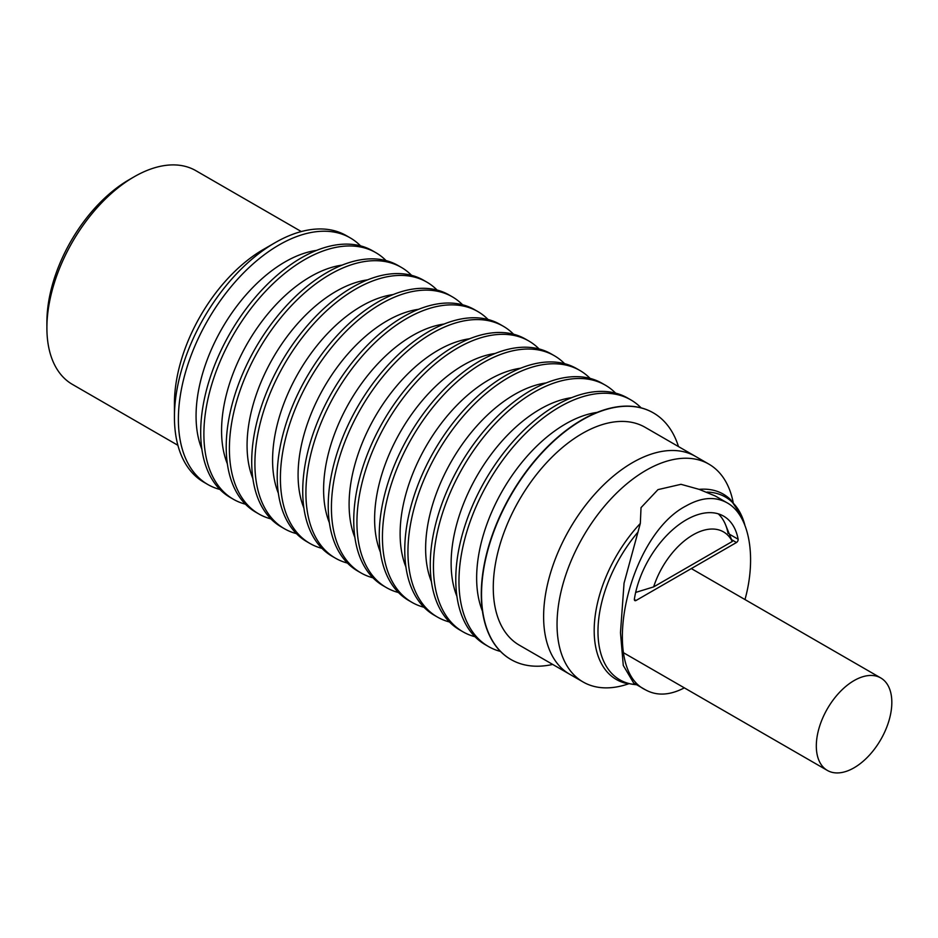 <?xml version="1.0" encoding="UTF-8"?>
<svg xmlns="http://www.w3.org/2000/svg" width="938" height="938" viewBox="0 0 938 938"><rect width="100%" height="100%" fill="white"/><g stroke="black" fill="none" stroke-linecap="round" stroke-linejoin="round"><path stroke-width="1.41" d="M732.285 541.484L653.645 586.895A61.04 35.245 -60 0 1 692.971 534.906A61.04 35.245 -60 0 1 732.285 541.484L725.566 524.776A74.747 43.16 120 0 0 718.25 513.825A74.747 43.16 120 0 1 728.064 533.417M635.659 592.429L653.645 586.895M854.072 767.788A53.396 30.825 120 0 0 888.954 720.736A53.396 30.825 120 0 0 880.77 677.951A53.396 30.825 120 0 0 854.072 680.589A53.396 30.825 120 0 0 819.191 727.654A53.396 30.825 120 0 0 827.375 770.438A53.396 30.825 120 0 0 854.072 767.788M744.807 524.917A105.537 60.935 120 0 0 741.876 516.369L730.702 499.778A107.002 61.779 120 0 0 723.972 494.537A107.002 61.779 120 0 0 699.162 489.366L715.366 496.038L727.102 502.815C749.228 514.927 756.919 556.574 744.983 599.558M741.876 516.369A105.537 60.935 120 0 0 706.959 492.087M543.618 616.653A125.774 72.625 120 0 0 569.671 674.234A125.774 72.625 -60 0 1 543.618 616.653A125.774 72.625 -60 0 1 598.526 490.07A125.774 72.625 -60 0 1 695.445 456.372A125.774 72.625 120 0 0 598.526 490.07A125.774 72.625 120 0 0 543.618 616.653M733.164 502.405A125.774 72.625 120 0 0 708.87 464.122A125.774 72.625 120 0 0 611.951 497.82A125.774 72.625 120 0 0 557.043 624.403A125.774 72.625 120 0 0 583.096 681.985A125.774 72.625 120 0 0 628.39 683.884M684.341 687.859C669.755 695.445 656.788 696.09 645.414 689.793L633.666 683.016L623.278 665.452L620.475 632.669L624.051 583.166L640.326 523.439A107.002 61.779 120 0 0 594.188 630.512A107.002 61.779 120 0 0 616.981 679.851A107.002 61.779 120 0 0 624.884 683.052L636.761 684.799M638.051 531.998A105.537 60.935 120 0 0 597.975 631.509A105.537 60.935 120 0 0 636.562 684.693M640.326 523.439L641.029 507.634L657.984 489.624L680.988 484.313L699.162 489.366M645.414 689.793C598.831 667.903 628.132 535.61 686.135 505.887C701.483 497.246 715.131 496.225 727.102 502.815M736.482 542.504L636.034 600.496A2.427 1.395 -60 0 1 634.862 600.601A2.427 1.395 -60 0 1 634.381 599.124A74.747 43.16 -60 0 1 670.822 531.412A74.747 43.16 -60 0 1 723.632 516.146A74.747 43.16 -60 0 1 738.136 539.233A2.427 1.395 -60 0 1 736.482 542.504L731.675 539.737M634.358 599.534L636.034 600.496M729.412 534.203L738.136 539.233M174.433 417.07L174.433 403.504A125.774 72.625 120 0 1 263.379 249.461L275.127 242.672A142.388 82.216 120 0 0 275.115 242.672A142.388 82.216 120 0 0 174.433 417.07A142.388 82.216 120 0 0 203.921 482.249L207.873 484.536A142.388 82.216 120 0 0 219.914 489.448M360.544 245.862A142.388 82.216 120 0 0 350.261 237.9A142.388 82.216 120 0 0 279.067 244.947A142.388 82.216 120 0 0 178.384 419.345A142.388 82.216 120 0 0 207.873 484.536M386.046 260.588A142.388 82.216 120 0 0 375.763 252.627L372.585 250.786A142.388 82.216 120 0 0 262.851 288.939A142.388 82.216 120 0 0 200.697 432.23A142.388 82.216 120 0 0 230.185 497.421L233.374 499.262A142.388 82.216 120 0 0 245.416 504.175M375.763 252.627A142.388 82.216 120 0 0 266.04 290.78A142.388 82.216 120 0 0 203.886 434.071A142.388 82.216 120 0 0 233.374 499.262M201.846 449.091A125.774 72.625 -60 0 1 196.065 415.991A125.774 72.625 -60 0 1 316.563 250.399M411.559 275.315A142.388 82.216 120 0 0 401.276 267.353L398.087 265.513A142.388 82.216 120 0 0 288.365 303.666A142.388 82.216 120 0 0 226.21 446.957A142.388 82.216 120 0 0 255.699 512.148L258.888 513.989A142.388 82.216 120 0 0 270.93 518.902M401.276 267.353A142.388 82.216 120 0 0 291.554 305.507A142.388 82.216 120 0 0 229.4 448.798A142.388 82.216 120 0 0 258.888 513.989M227.359 463.818A125.774 72.625 -60 0 1 221.567 430.718A125.774 72.625 -60 0 1 342.065 265.126M437.061 290.041A142.388 82.216 120 0 0 426.778 282.08L423.589 280.239A142.388 82.216 120 0 0 313.867 318.392A142.388 82.216 120 0 0 251.712 461.684A142.388 82.216 120 0 0 281.201 526.875L284.39 528.715A142.388 82.216 120 0 0 296.431 533.628M426.778 282.08A142.388 82.216 120 0 0 317.056 320.233A142.388 82.216 120 0 0 254.902 463.524A142.388 82.216 120 0 0 284.39 528.715M252.861 478.544A125.774 72.625 -60 0 1 247.069 445.444A125.774 72.625 -60 0 1 367.579 279.852M462.575 304.768A142.388 82.216 120 0 0 452.292 296.807L449.103 294.966A142.388 82.216 120 0 0 339.38 333.119A142.388 82.216 120 0 0 277.214 476.41A142.388 82.216 120 0 0 306.714 541.601L309.903 543.442A142.388 82.216 120 0 0 321.933 548.355M452.292 296.807A142.388 82.216 120 0 0 342.558 334.948A142.388 82.216 120 0 0 280.403 478.251A142.388 82.216 120 0 0 309.903 543.442M278.375 493.271A125.774 72.625 -60 0 1 272.583 460.171A125.774 72.625 -60 0 1 393.081 294.579M488.077 319.495A142.388 82.216 120 0 0 477.794 311.533L474.605 309.692A142.388 82.216 120 0 0 364.882 347.834A142.388 82.216 120 0 0 302.728 491.137A142.388 82.216 120 0 0 332.216 556.316L335.405 558.157A142.388 82.216 120 0 0 347.447 563.081M477.794 311.533A142.388 82.216 120 0 0 368.071 349.675A142.388 82.216 120 0 0 305.917 492.978A142.388 82.216 120 0 0 335.405 558.157M303.877 507.997A125.774 72.625 -60 0 1 298.085 474.898A125.774 72.625 -60 0 1 418.583 309.306M513.578 334.221A142.388 82.216 120 0 0 503.307 326.26L500.118 324.419A142.388 82.216 120 0 0 390.384 362.56A142.388 82.216 120 0 0 328.23 505.863A142.388 82.216 120 0 0 357.73 571.043L360.919 572.884A142.388 82.216 120 0 0 372.949 577.808M503.307 326.26A142.388 82.216 120 0 0 393.573 364.401A142.388 82.216 120 0 0 331.419 507.704A142.388 82.216 120 0 0 360.919 572.884M329.379 522.724A125.774 72.625 -60 0 1 323.598 489.624A125.774 72.625 -60 0 1 444.096 324.032M539.092 348.948A142.388 82.216 120 0 0 528.809 340.986L525.62 339.146A142.388 82.216 120 0 0 415.897 377.287A142.388 82.216 120 0 0 353.743 520.59A142.388 82.216 120 0 0 383.232 585.769L386.421 587.61A142.388 82.216 120 0 0 398.462 592.535M528.809 340.986A142.388 82.216 120 0 0 419.087 379.128A142.388 82.216 120 0 0 356.932 522.431A142.388 82.216 120 0 0 386.421 587.61M354.892 537.451A125.774 72.625 -60 0 1 349.1 504.351A125.774 72.625 -60 0 1 469.598 338.759M564.594 363.674A142.388 82.216 120 0 0 554.323 355.713L551.134 353.872A142.388 82.216 120 0 0 441.399 392.014A142.388 82.216 120 0 0 379.245 535.317A142.388 82.216 120 0 0 408.734 600.496L411.923 602.337A142.388 82.216 120 0 0 423.964 607.261M554.323 355.713A142.388 82.216 120 0 0 444.589 393.854A142.388 82.216 120 0 0 382.434 537.157A142.388 82.216 120 0 0 411.923 602.337M380.394 552.177A125.774 72.625 -60 0 1 374.614 519.077A125.774 72.625 -60 0 1 495.112 353.485M590.108 378.401A142.388 82.216 120 0 0 579.825 370.44L576.636 368.599A142.388 82.216 120 0 0 466.913 406.74A142.388 82.216 120 0 0 404.759 550.043A142.388 82.216 120 0 0 434.247 615.222L437.436 617.063A142.388 82.216 120 0 0 449.478 621.988M579.825 370.44A142.388 82.216 120 0 0 470.102 408.581A142.388 82.216 120 0 0 407.948 551.884A142.388 82.216 120 0 0 437.436 617.063M405.908 566.904A125.774 72.625 -60 0 1 400.116 533.804A125.774 72.625 -60 0 1 520.613 368.212M615.609 393.128A142.388 82.216 120 0 0 605.338 385.166L602.149 383.325A142.388 82.216 120 0 0 492.415 421.467A142.388 82.216 120 0 0 430.261 564.77A142.388 82.216 120 0 0 459.749 629.949L462.938 631.79A142.388 82.216 120 0 0 474.98 636.714M605.338 385.166A142.388 82.216 120 0 0 495.604 423.308A142.388 82.216 120 0 0 433.45 566.611A142.388 82.216 120 0 0 462.938 631.79M431.41 581.63A125.774 72.625 -60 0 1 425.629 548.531A125.774 72.625 -60 0 1 546.127 382.939M641.123 407.854A142.388 82.216 120 0 0 630.84 399.893L627.651 398.052A142.388 82.216 120 0 0 517.928 436.193A142.388 82.216 120 0 0 455.774 579.496A142.388 82.216 120 0 0 485.263 644.676L488.452 646.517A142.388 82.216 120 0 0 500.493 651.441M630.84 399.893A142.388 82.216 120 0 0 521.118 438.034A142.388 82.216 120 0 0 458.963 581.337A142.388 82.216 120 0 0 488.452 646.517M456.923 596.357A125.774 72.625 -60 0 1 451.131 563.257A125.774 72.625 -60 0 1 571.629 397.665M653.282 412.849A142.388 82.216 120 0 0 653.165 412.779A142.388 82.216 120 0 0 543.43 450.92A142.388 82.216 120 0 0 481.276 594.223A142.388 82.216 120 0 0 510.764 659.402A142.388 82.216 120 0 0 510.893 659.484M552.693 664.432A142.388 82.216 -60 0 1 511.022 659.555A142.388 82.216 -60 0 1 481.534 594.364A142.388 82.216 -60 0 1 543.688 451.072A142.388 82.216 -60 0 1 653.411 412.919A142.388 82.216 -60 0 1 678.479 446.582M482.425 611.084A125.774 72.625 -60 0 1 476.645 577.984A125.774 72.625 -60 0 1 597.143 412.392M583.096 681.985L519.324 645.168A125.774 72.625 -60 0 1 493.271 587.587A125.774 72.625 -60 0 1 548.179 461.004A125.774 72.625 -60 0 1 645.11 427.306L708.87 464.122M350.261 237.9L346.321 235.626A142.388 82.216 120 0 0 275.127 242.672L263.379 249.461M177.903 445.304L72.46 384.428A123.406 71.253 -60 0 1 46.9 327.937A123.406 71.253 -60 0 1 134.157 176.79L129.127 179.697L134.157 176.79A123.406 71.253 -60 0 1 195.866 170.681L301.309 231.557M46.9 327.937L46.9 322.121A116.289 67.137 -60 0 1 129.127 179.697M691.329 568.58L880.77 677.951M623.512 652.742L827.375 770.438"/></g></svg>
